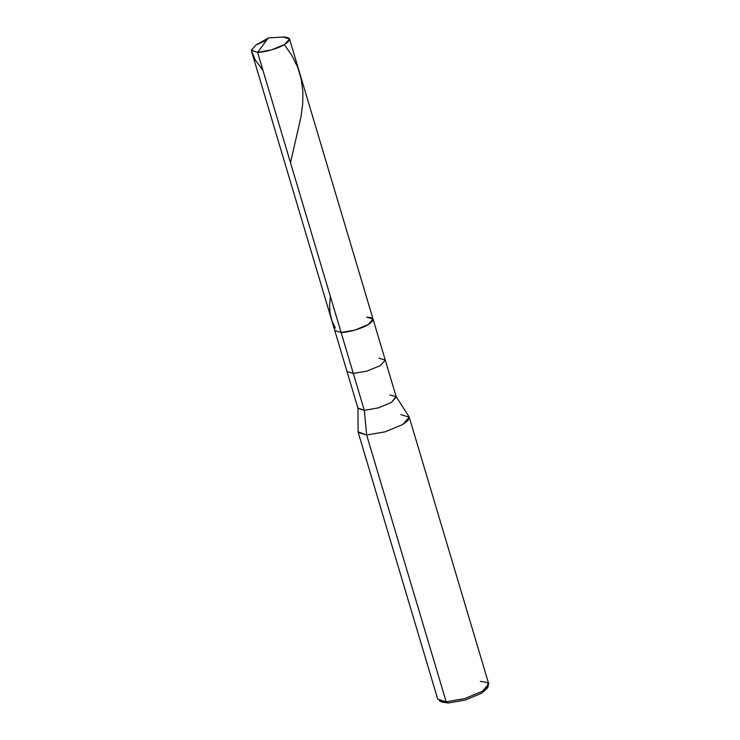 <?xml version="1.0" encoding="UTF-8"?>
<svg xmlns="http://www.w3.org/2000/svg" width="740" height="740" viewBox="0 0 740 740"><rect width="100%" height="100%" fill="white"/><g stroke="black" fill="none" stroke-linecap="round" stroke-linejoin="round"><path stroke-width="1.11" d="M289.534 38.952L396.261 396.973L391.432 402.449L378.186 407.925L364.321 410.33L366.651 435.018L358.123 431.864L357.929 407.971L364.321 410.33L353.322 373.45L367.188 371.045L380.434 365.56L385.272 360.084L380.434 365.56L367.188 371.045L353.322 373.45L341.103 332.473L354.969 330.068L368.215 324.582L373.053 319.107L368.215 324.582L354.969 330.068L341.103 332.473C347.606 332.695 362.517 328.357 368.215 324.582C375.032 319.976 374.532 317.506 366.726 317.155C374.532 317.506 375.032 319.976 368.215 324.582C362.517 328.357 347.606 332.695 341.103 332.473L334.776 330.521L341.103 332.473L257.594 52.318L251.23 50.237L256.096 44.89L268.398 37.944L257.594 52.318L353.322 373.45L346.995 371.499L353.322 373.45L364.321 410.33L357.993 408.378L251.258 50.366L257.594 52.318L268.398 37.944L283.207 37C291.014 37.352 291.514 39.821 284.697 44.428C278.999 48.202 264.097 52.549 257.594 52.318L271.45 49.913L284.697 44.428L289.534 38.952L283.207 37M266.678 40.238L256.096 44.89L251.258 50.366M440.901 701.344L448.209 703L441.91 702.075L439.301 700.789L446.183 701.798L437.738 699.198L358.206 432.41L366.651 435.018L446.183 701.798L448.209 703L465.155 700.059L481.342 693.362L487.309 687.506M373.053 319.107L366.726 317.155M385.272 360.084L378.936 358.132M396.085 396.594L409.007 416.694L408.147 420.311L402.791 424.501L385.133 431.809L366.651 435.018L364.321 410.33L378.186 407.925L391.432 402.449L396.085 396.594L389.934 395.021M409.239 417.203L488.77 683.982L482.323 691.28L464.664 698.597L446.183 701.798L366.651 435.018L385.133 431.809L402.791 424.501L409.239 417.203L400.803 414.594M488.335 686.174L486.855 688.672L481.342 693.362L465.155 700.059L448.209 703L446.183 701.798L464.664 698.597L482.323 691.28L488.335 686.174L487.401 682.493L480.334 681.383M330.373 296.472L329.587 305.065L330.077 313.409L331.89 320.67L335.359 328.07M251.304 50.505L255.374 60.116L262.996 70.439M284.345 44.631L291.93 55.546L297.591 66.998L301.263 79.143L302.891 91.806L302.697 103.933L300.995 116.911L290.487 162.68"/></g></svg>
